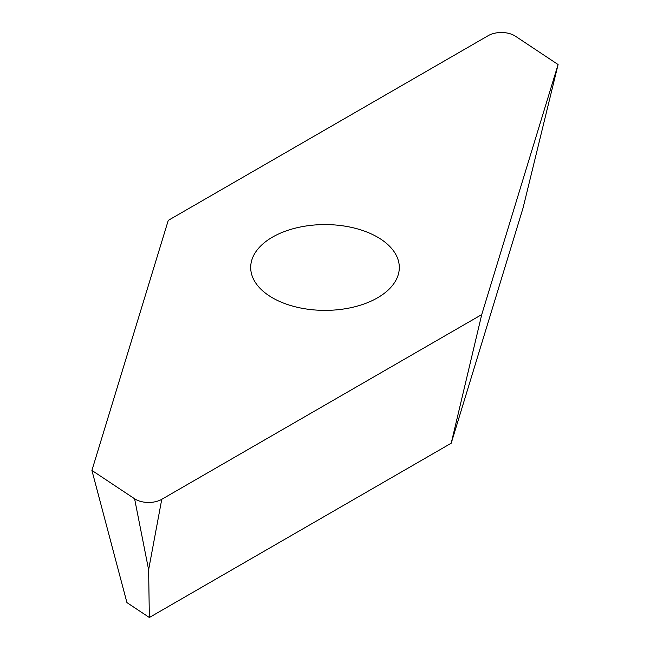 <?xml version="1.0" encoding="UTF-8"?>
<svg xmlns="http://www.w3.org/2000/svg" width="650" height="650" viewBox="0 0 650 650"><rect width="100%" height="100%" fill="white"/><g stroke="black" fill="none" stroke-linecap="round" stroke-linejoin="round"><path stroke-width="0.97" d="M377.544 237.144A74.303 42.9 0 0 0 296.562 227.841A74.303 42.9 0 0 0 250.697 267.475A74.303 42.9 0 0 0 272.456 297.814A74.303 42.9 0 0 0 353.438 307.109A74.303 42.9 0 0 0 399.303 267.475A74.303 42.9 0 0 0 377.544 237.144M515.401 36.189A18.574 10.725 0 0 0 514.516 35.644A18.574 10.725 0 0 0 488.239 35.644L168.269 220.374L91.91 470.413L134.599 498.769A18.574 10.725 0 0 0 161.761 499.314L481.731 314.584L558.09 64.545L515.401 36.189M91.91 470.413L126.937 602.615L149.354 617.5L451.214 443.219L523.063 207.959L558.09 64.545M451.214 443.219L481.731 314.584M149.354 617.5L148.623 569.766L134.599 498.769M161.761 499.314L148.623 569.766"/></g></svg>
